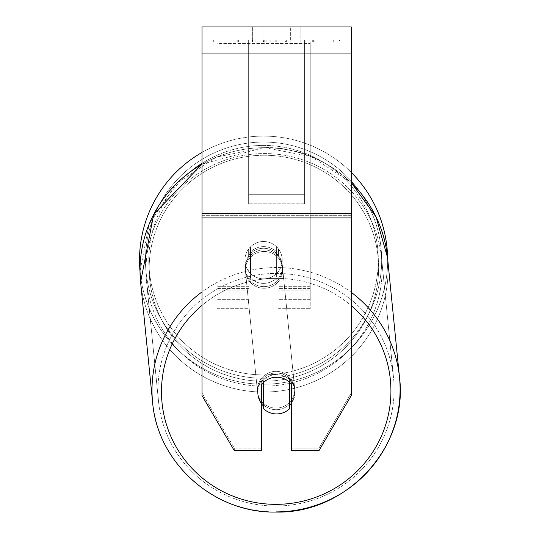 <?xml version="1.0" encoding="UTF-8"?>
<svg xmlns="http://www.w3.org/2000/svg" width="539" height="539" viewBox="0 0 539 539"><rect width="100%" height="100%" fill="white"/><g stroke="black" fill="none" stroke-linecap="round" stroke-linejoin="round"><path stroke-width="0.4" stroke-dasharray="2.69 2.02" d="M248.647 253.984A18.656 18.373 0 0 1 278.495 253.984L278.495 248.971A18.656 18.656 0 0 0 248.647 248.971L248.647 255.607A18.656 18.373 0 0 1 278.495 255.607L278.495 248.971A18.656 18.656 0 0 0 248.647 248.971L248.647 255.607A18.656 18.373 180 0 1 278.495 255.607L278.495 248.971A18.656 18.656 0 0 0 248.647 248.971L248.647 253.984A18.656 18.373 180 0 1 263.571 246.64A18.656 18.373 -5.7 0 1 276.628 251.848L276.824 253.795A18.656 18.373 -5.7 0 1 276.824 280.037L276.628 278.09A18.656 18.373 -5.7 0 1 250.514 278.171L250.709 280.112A18.656 18.373 -5.7 0 1 250.709 253.869L250.514 251.929A18.656 18.373 -5.7 0 1 263.571 246.64A18.656 18.373 180 0 1 278.495 253.984L278.495 248.971A18.656 18.656 0 0 0 248.647 248.971L248.647 253.984M310.215 43.497L310.215 308.672L310.215 41.874L310.215 308.672L310.215 41.874L310.215 43.497L216.927 43.497L216.927 308.672L216.927 41.874L216.927 299.347L216.927 41.874L216.927 299.347L216.927 41.874L216.927 43.497L310.215 43.497L310.215 290.171L278.495 290.171L310.215 290.171L310.215 288.554L310.215 299.347L310.215 41.874L216.927 41.874L216.927 308.672L216.927 41.874L310.215 41.874L216.927 41.874L310.215 41.874L310.215 299.347L310.215 43.497M276.211 372.968A18.656 18.373 -5.7 0 1 294.772 389.488A18.656 18.373 -5.7 0 1 276.211 409.714A18.656 18.373 -5.7 0 1 257.642 393.2A18.656 18.373 -5.7 0 1 276.211 372.968A18.656 18.373 174.3 0 1 294.772 389.488A18.656 18.373 174.3 0 1 276.211 409.714A18.656 18.373 174.3 0 1 257.642 393.2A18.656 18.373 174.3 0 1 276.211 372.968M261.705 404.082A18.656 18.373 -5.7 0 1 263.281 379.557L263.571 382.454M261.705 384.55L261.705 381.956L261.705 384.55A18.656 18.373 180 0 1 291.559 384.55L291.559 450.692L318.947 450.692L351.26 395.572L351.26 215.317L202.004 215.317L202.004 395.572L234.317 450.692L261.705 450.692L261.705 448.104L234.317 448.104L202.004 392.985L202.004 395.572L202.004 213.37L202.004 392.985L234.317 448.104L234.317 450.692L234.317 448.104L261.705 448.104L261.705 381.956A18.656 18.373 0 0 1 291.559 381.956L291.559 450.692L291.559 448.104L318.947 448.104L318.947 450.692L318.947 448.104L351.26 392.985L351.26 395.572L351.26 215.317L351.26 392.985L318.947 448.104L291.559 448.104L291.559 381.956A18.656 18.373 180 0 0 261.705 381.956L261.705 384.55A18.656 18.373 0 0 1 269.978 378.405A18.656 18.373 -5.7 0 1 289.686 382.394L289.686 382.447M263.281 382.737L263.281 379.557A18.656 18.373 174.3 0 0 257.77 394.494L257.642 393.2L257.77 394.494A18.656 18.373 174.3 0 0 263.281 405.8L263.571 408.717A18.656 18.373 174.3 0 0 289.686 408.636L289.396 379.476A18.656 18.373 174.3 0 1 294.9 390.782A18.656 18.373 -5.7 0 0 289.396 379.476L289.396 405.719A18.656 18.373 -5.7 0 0 289.686 405.429M263.571 408.717L263.571 382.474A18.656 18.373 174.3 0 1 289.686 382.394L289.396 405.719A18.656 18.373 174.3 0 0 294.9 390.782L294.772 389.488L294.9 390.782A18.656 18.373 -5.7 0 1 291.559 403.219M263.894 249.874A18.656 18.373 -5.7 0 1 282.456 266.394A18.656 18.373 -5.7 0 1 263.894 286.62A18.656 18.373 -5.7 0 1 245.333 270.106A18.656 18.373 -5.7 0 1 263.894 249.874A18.656 18.373 174.3 0 1 282.456 266.394A18.656 18.373 174.3 0 1 263.894 286.62A18.656 18.373 174.3 0 1 245.333 270.106A18.656 18.373 174.3 0 1 263.894 249.874M250.514 251.929L250.514 278.171A18.656 18.373 174.3 0 0 276.628 278.09L276.628 251.848A18.656 18.373 174.3 0 0 250.514 251.929L250.709 280.112L250.514 251.929M276.824 253.795L276.824 280.037A18.656 18.373 174.3 0 0 282.328 265.094L282.456 266.394L282.328 265.094A18.656 18.373 174.3 0 0 276.824 253.795L276.824 280.037L276.824 253.795M264.056 288.244A18.656 18.373 -5.7 0 1 245.494 271.723A18.656 18.373 -5.7 0 1 264.056 251.497A18.656 18.373 -5.7 0 1 282.618 268.011A18.656 18.373 -5.7 0 1 264.056 288.244A18.656 18.373 174.3 0 1 245.494 271.723A18.656 18.373 174.3 0 1 264.056 251.497A18.656 18.373 174.3 0 1 282.618 268.011A18.656 18.373 174.3 0 1 264.056 288.244M276.042 408.097A18.656 18.373 -5.7 0 1 257.48 391.577A18.656 18.373 -5.7 0 1 276.042 371.351A18.656 18.373 -5.7 0 1 294.611 387.864A18.656 18.373 -5.7 0 1 276.042 408.097A18.656 18.373 174.3 0 1 257.48 391.577A18.656 18.373 174.3 0 1 276.042 371.351A18.656 18.373 174.3 0 1 294.611 387.864A18.656 18.373 174.3 0 1 276.042 408.097M276.042 506.027A118.102 116.289 -5.7 0 1 158.533 401.481A118.102 116.289 -5.7 0 1 276.042 273.414A118.102 116.289 -5.7 0 1 393.558 377.967A118.102 116.289 -5.7 0 1 276.042 506.027A118.102 116.289 174.3 0 1 158.533 401.481A118.102 116.289 174.3 0 1 276.042 273.414A118.102 116.289 174.3 0 1 393.558 377.967A118.102 116.289 174.3 0 1 276.042 506.027M264.056 153.561A118.102 116.289 -5.7 0 1 381.572 258.114A118.102 116.289 -5.7 0 1 264.056 386.173A118.102 116.289 -5.7 0 1 146.541 281.621A118.102 116.289 -5.7 0 1 264.056 153.561A118.102 116.289 174.3 0 1 381.572 258.114A118.102 116.289 174.3 0 1 264.056 386.173A118.102 116.289 174.3 0 1 146.541 281.621A118.102 116.289 174.3 0 1 264.056 153.561M339.557 40.007L213.707 40.007L339.557 40.007L339.557 41.874L213.707 41.874L339.557 41.874M213.707 40.007L213.707 41.874M351.26 41.874L202.004 41.874L202.004 26.95L202.004 53.071L202.004 26.95L351.26 26.95L351.26 41.874L202.004 41.874L202.004 215.317L351.26 215.317L351.26 41.874M270.807 41.874L313.348 41.874L270.807 41.874L270.807 40.007L238.716 40.007L238.716 41.874L313.348 41.874L238.649 41.874L313.348 41.874L238.716 41.874L238.716 40.007L292.023 40.007L292.023 41.874L292.023 40.007L313.348 40.007L313.348 41.874L313.348 40.007L238.649 40.007L238.649 41.874L238.649 40.007L313.348 40.007L313.348 41.874L313.348 40.007L300.102 40.007L300.102 41.874L300.102 40.007L313.348 40.007L313.348 41.874L313.348 40.007L238.716 40.007L238.716 41.874L238.716 40.007L313.348 40.007L313.348 41.874L313.348 40.007L270.807 40.007M290.359 41.874L252.373 41.874L300.883 41.874L290.359 41.874L290.359 26.95L300.883 26.95L252.373 26.95L300.883 26.95L290.359 26.95L290.359 41.874M252.373 41.874L262.904 41.874L252.373 41.874L252.373 26.95L252.373 41.874M304.616 41.874L248.647 41.874L333.702 41.874L248.647 41.874L248.647 40.007L248.647 203.809L248.647 41.874L304.616 41.874L304.616 40.007L304.616 41.874L304.616 40.007L248.647 40.007L304.616 40.007L304.616 41.874L304.616 40.007L333.702 40.007L333.702 41.874L333.702 40.007L248.647 40.007L304.616 40.007L304.616 194.714L248.647 194.714L248.647 41.874L248.647 50.969L304.616 50.969L304.616 41.874L304.616 203.809L248.647 203.809L248.647 50.969L304.616 50.969L304.616 41.874M297.993 41.874L237.221 41.874L297.993 41.874L297.993 40.007L314.837 40.007L314.837 41.874M262.904 41.874L262.904 26.95L262.904 41.874M351.26 213.37L351.26 53.071L351.26 217.904L351.26 213.37L202.004 213.37M291.559 381.956L291.559 384.55L291.559 381.956M263.463 40.007L312.714 40.007L237.928 40.007L263.463 40.007L263.463 41.874L312.714 41.874L263.463 41.874M246.047 40.007L246.047 41.874M237.928 40.007L237.928 41.874L237.928 40.007M312.714 40.007L312.714 41.874L290.07 41.874L312.714 41.874L312.714 40.007M290.07 40.007L290.07 41.874L290.07 40.007M286.647 40.007L286.647 41.874M333.702 40.007L304.616 40.007L333.702 40.007M263.019 40.007L284.107 40.007L263.019 40.007L263.019 41.874L284.107 41.874L263.019 41.874M284.107 40.007L284.107 41.874L284.107 40.007M265.902 40.007L275.82 40.007L265.902 40.007L265.902 41.874L256.092 41.874L275.82 41.874L265.902 41.874M314.837 40.007L237.221 40.007L264.838 40.007L256.092 40.007L256.092 41.874M256.092 40.007L275.82 40.007L275.82 41.874L275.82 40.007L295.972 40.007L295.972 41.874M285.63 40.007L313.348 40.007L285.63 40.007L285.63 41.874M294.051 40.007L294.051 41.874M313.348 40.007L313.348 41.874L313.348 40.007M268.995 40.007L238.716 40.007L238.716 41.874L238.716 40.007L268.995 40.007L268.995 41.874M237.221 40.007L237.221 41.874M252.791 40.007L252.791 41.874M264.838 40.007L264.838 41.874M295.972 40.007L286.903 40.007L286.903 41.874M286.903 40.007L297.993 40.007M264.966 41.874L255.877 41.874L273.825 41.874L264.966 41.874L264.945 40.007L255.877 40.007L255.877 41.874L255.877 40.007L273.825 40.007L273.825 41.874L273.825 40.007L264.966 40.007L264.966 41.874M310.215 41.874L216.927 41.874L310.215 41.874M387.635 258.74A124.071 124.071 0 0 1 387.642 260.162A124.071 124.071 0 0 0 263.571 136.097A124.071 124.071 0 0 0 139.5 260.162A124.071 124.071 0 0 0 263.571 384.233A124.071 124.071 0 0 0 387.642 260.162A124.071 124.071 0 0 1 269.19 384.105A124.071 124.071 0 0 1 140.012 271.393L149.114 224.177L175.93 184.021L216.307 157.098L264.029 147.545L311.171 156.579L351.26 182.62M282.227 260.162A18.656 18.656 0 0 1 263.571 278.825A18.656 18.656 0 0 1 244.915 260.162A18.656 18.656 0 0 1 263.571 241.506A18.656 18.656 0 0 1 276.628 273.489A18.656 18.656 0 0 1 244.915 260.162A18.656 18.656 0 0 1 276.628 246.842L276.628 273.489A18.656 18.656 0 0 1 250.514 273.489L250.514 246.842A18.656 18.656 0 0 1 282.227 260.162A18.656 18.656 0 0 1 263.571 278.825A18.656 18.656 0 0 1 244.915 260.162A18.656 18.656 0 0 1 263.571 241.506A18.656 18.656 0 0 1 276.628 273.489L276.628 246.842A18.656 18.656 0 0 1 263.571 278.825A18.656 18.656 0 0 1 250.514 246.842L250.514 273.489A18.656 18.656 0 0 1 263.571 241.506A18.656 18.656 0 0 1 282.227 260.162A18.656 18.656 0 0 1 263.571 278.825A18.656 18.656 0 0 1 244.915 260.162A18.656 18.656 0 0 1 263.571 241.506A18.656 18.656 0 0 1 282.227 260.162M202.004 152.449A124.071 124.071 0 0 1 351.26 172.392M276.628 246.842L276.628 273.489L276.628 246.842M250.514 273.489L250.514 246.842L250.514 273.489M145.469 260.162A118.102 118.102 0 0 1 263.571 142.067A118.102 118.102 0 0 1 381.673 260.162A118.102 118.102 0 0 1 263.571 378.263A118.102 118.102 0 0 1 145.469 260.162A118.102 118.102 0 0 1 263.571 142.067A118.102 118.102 0 0 1 381.673 260.162A118.102 118.102 0 0 1 263.571 378.263A118.102 118.102 0 0 1 145.469 260.162M263.571 382.474L263.281 405.8M250.709 280.112A18.656 18.373 174.3 0 1 250.709 253.869L250.709 280.112M304.616 203.809L304.616 50.969L304.616 203.809L248.647 203.809L248.647 194.714L304.616 194.714L304.616 203.809M248.647 290.171L216.927 290.171L248.647 290.171M248.647 286.283L216.927 286.283L248.647 286.283M248.647 288.554L216.927 288.554L248.647 288.554M310.215 286.283L278.495 286.283L310.215 286.283M310.215 288.554L278.495 288.554L310.215 288.554M351.26 292.333A124.071 122.164 174.3 0 0 276.042 267.539A124.071 122.164 174.3 0 0 202.004 291.916M202.004 164.26A124.071 122.164 -5.7 0 1 264.056 147.686A124.071 122.164 174.3 0 1 387.514 257.521A124.071 122.164 -5.7 0 1 264.056 392.055A124.071 122.164 -5.7 0 1 140.605 282.22L152.591 402.074A124.071 122.164 174.3 0 0 276.042 511.909A124.071 122.164 -5.7 0 0 399.5 377.374A124.071 122.164 -5.7 0 0 276.042 267.539A124.071 122.164 -5.7 0 0 152.591 402.074A124.071 122.164 -5.7 0 0 276.042 511.909M202.004 305.391A114.74 112.981 -5.7 0 1 276.211 278.346A114.74 112.981 -5.7 0 1 351.26 305.653M263.894 155.252A114.74 112.981 174.3 0 0 149.168 268.597A114.74 112.981 174.3 0 0 263.894 381.248A114.74 112.981 174.3 0 0 378.621 267.903A114.74 112.981 174.3 0 0 263.894 155.252A114.74 112.981 -5.7 0 0 149.168 268.597A114.74 112.981 -5.7 0 0 263.894 381.248A114.74 112.981 -5.7 0 0 378.621 267.903A114.74 112.981 -5.7 0 0 263.894 155.252M399.5 377.374L387.514 257.521A124.071 122.164 174.3 0 1 264.056 392.055A124.071 122.164 174.3 0 1 140.605 282.22A124.071 122.164 174.3 0 1 264.056 147.686A124.071 122.164 -5.7 0 1 351.26 182.701M351.26 53.071L202.004 53.071M351.26 217.904L202.004 217.904M263.679 40.007L263.679 41.874M265.154 40.007L265.154 41.874M266.118 40.007L266.118 41.874M276.244 40.007L276.244 41.874M276.029 40.007L276.029 41.874L276.029 40.007M275.82 40.007L275.82 41.874M264.743 40.007L264.743 41.874M191.844 170.607A114.74 114.74 0 0 0 148.831 260.162A114.74 114.74 0 0 1 263.571 145.422A114.74 114.74 0 0 1 378.311 260.162A114.74 114.74 0 0 1 263.571 374.908A114.74 114.74 0 0 1 148.831 260.162A114.74 114.74 0 0 0 263.571 374.908A114.74 114.74 0 0 0 318.805 159.591A114.74 114.74 0 0 0 202.004 163.337M276.211 278.346A114.74 112.981 174.3 0 1 390.93 390.997A114.74 112.981 174.3 0 1 276.211 504.342A114.74 112.981 174.3 0 1 161.484 391.691A114.74 112.981 174.3 0 1 276.211 278.346M216.927 308.672L248.647 308.672L216.927 308.672M248.647 299.347L216.927 299.347L248.647 299.347M278.495 308.672L310.215 308.672L278.495 308.672M310.215 299.347L278.495 299.347L310.215 299.347M202.004 164.119L264.029 147.545C325.866 146.002 382.791 196.634 387.514 257.521M245.333 270.106L245.198 268.813L245.333 270.106M245.494 271.723L257.48 391.577L245.494 271.723M282.618 268.011L294.611 387.864L282.618 268.011M381.572 258.114L393.558 377.967L381.572 258.114M146.541 281.621L158.533 401.481L146.541 281.621M300.883 26.95L300.883 41.874L300.883 26.95"/><path stroke-width="0.81" d="M289.686 382.447L289.686 408.636A18.656 18.373 -5.7 0 1 263.571 408.717L263.571 382.454M261.705 404.082A18.656 18.373 -5.7 0 0 263.281 405.8L263.571 408.717M263.571 382.474A18.656 18.373 -5.7 0 1 269.978 378.405A18.656 18.373 0 0 1 291.559 384.55L291.559 450.692L318.947 450.692L351.26 395.572L351.26 217.904L202.004 217.904L202.004 395.572L234.317 450.692L261.705 450.692L261.705 384.55M291.559 403.219A18.656 18.373 -5.7 0 1 289.686 405.429M263.281 405.8L263.281 382.737M351.26 217.904L351.26 26.95L202.004 26.95L202.004 217.904M202.004 164.26A124.071 122.164 -5.7 0 0 140.605 282.22L140.012 271.393A124.071 124.071 0 0 1 202.004 152.449M351.26 172.392A124.071 124.071 0 0 1 387.635 258.74M202.004 291.916A124.071 122.164 174.3 0 0 152.591 402.074C157.314 462.954 214.239 513.593 276.076 512.05C346.813 513.91 408.528 446.669 399.5 377.374A124.071 122.164 174.3 0 0 351.26 292.333M351.26 305.653A114.74 112.981 -5.7 0 1 383.714 430.459A114.74 112.981 -5.7 0 1 276.211 504.342A114.74 112.981 -5.7 0 1 168.505 430.594A114.74 112.981 -5.7 0 1 202.004 305.391M351.26 182.701A124.071 122.164 -5.7 0 1 387.514 257.521L399.5 377.374C408.528 446.669 346.813 513.91 276.076 512.05C214.246 513.593 157.314 462.961 152.591 402.074L140.605 282.22L153.709 214.286L202.004 164.119M276.042 511.909A124.071 122.164 174.3 0 0 399.5 377.374M351.26 53.071L202.004 53.071M351.26 213.37L202.004 213.37M202.004 163.337A114.74 114.74 0 0 0 191.844 170.607M351.26 182.62L376.04 216.921L387.514 257.521"/></g></svg>
